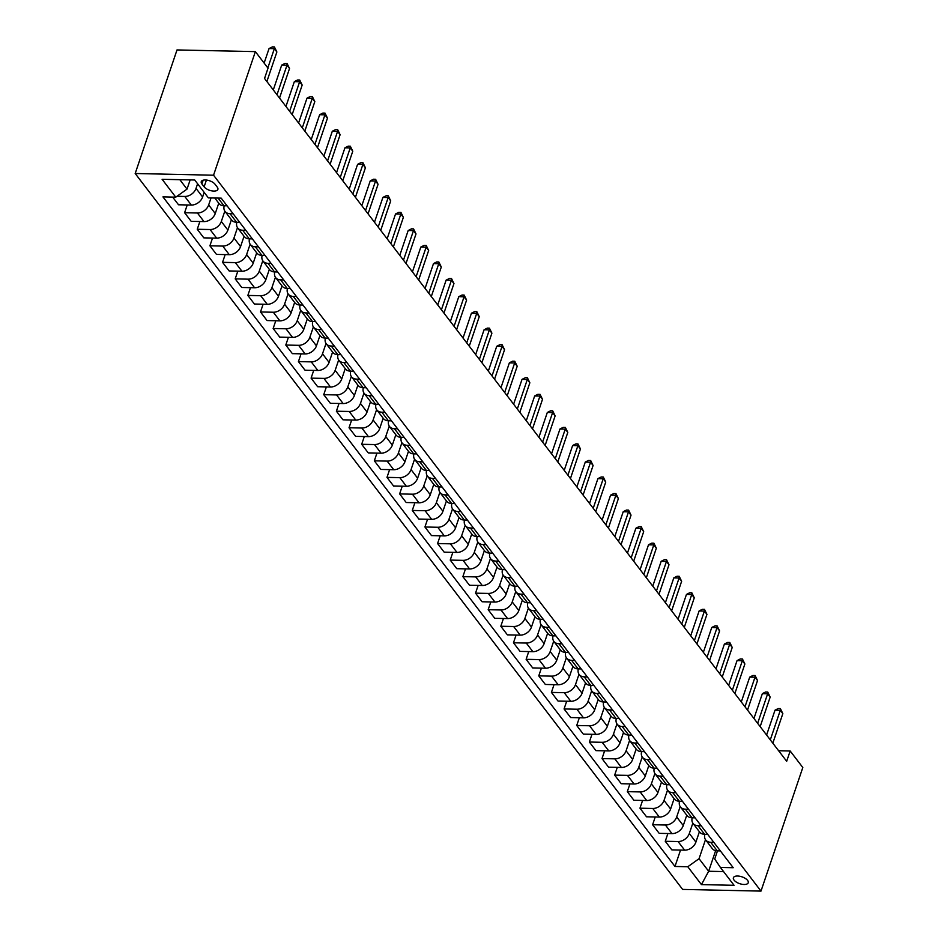 <?xml version="1.0" encoding="UTF-8"?>
<svg xmlns="http://www.w3.org/2000/svg" width="938" height="938" viewBox="0 0 938 938"><rect width="100%" height="100%" fill="white"/><g stroke="black" fill="none" stroke-linecap="round" stroke-linejoin="round"><path stroke-width="1.41" d="M747.598 880.395A7.832 3.6 -161.3 0 0 739.73 876.256A7.832 3.6 -161.3 0 0 733.399 877.745A7.832 3.6 -161.3 0 0 734.044 880.102A7.832 3.6 -161.3 0 0 741.911 884.253A7.832 3.6 -161.3 0 0 748.243 882.764A7.832 3.6 -161.3 0 0 747.598 880.395M135.189 173.507L682.63 889.412L760.988 891.1L213.547 175.207L135.189 173.507L177.012 49.937L255.371 51.625L213.547 175.207M255.371 51.625L268.022 68.169L264.539 78.464L786.677 761.281L790.171 750.986L778.61 750.728M201.893 183.93L204.121 186.838A7.586 3.494 -161.3 0 0 211.742 190.86A7.586 3.494 -161.3 0 0 217.874 189.417A7.586 3.494 -161.3 0 0 217.253 187.131L215.025 184.211A7.586 3.494 -161.3 0 0 207.404 180.202A7.586 3.494 -161.3 0 0 201.26 181.644A7.586 3.494 -161.3 0 0 201.893 183.93L203.159 180.202M179.815 179.686L187.025 189.113L175.769 197.168L162.954 196.886L674.973 866.466L680.531 850.063M175.769 197.168L162.11 179.299L194.717 180.002L208.377 197.871L221.192 198.141L733.223 867.72L720.407 867.451L734.067 885.308L701.448 884.604L687.789 866.747L674.973 866.466M790.171 750.986L802.811 767.519L760.988 891.1M720.407 867.451L714.721 859.032L717.488 850.86M715.635 850.66L708.659 871.261L723.561 871.578M190.144 179.908L187.025 189.113M197.59 183.766L196.03 188.397A9.79 7.176 142.6 0 1 184.763 196.452L176.989 196.288M204.167 192.36L202.608 197.003A9.79 7.176 142.6 0 1 191.34 205.059L178.525 204.777L172.651 197.097M211.05 197.93L208.67 204.941A9.79 7.176 142.6 0 1 197.414 212.996L184.598 212.715L187.225 204.965M218.753 203.194L215.248 213.536A9.79 7.176 142.6 0 1 203.992 221.591L191.176 221.321L184.598 212.715M224.827 211.12L221.321 221.474A9.79 7.176 142.6 0 1 210.065 229.54L197.25 229.259L199.876 221.509M231.405 219.738L227.899 230.08A9.79 7.176 142.6 0 1 216.643 238.135L203.827 237.865L197.25 229.259M237.478 227.653L233.972 238.018A9.79 7.176 142.6 0 1 222.716 246.073L209.901 245.803L212.527 238.053M244.056 236.27L240.55 246.624A9.79 7.176 142.6 0 1 229.294 254.679L216.479 254.397L209.901 245.803M250.129 244.197L246.624 254.561A9.79 7.176 142.6 0 1 235.356 262.617L222.552 262.335L225.167 254.585M256.695 252.814L253.201 263.168A9.79 7.176 142.6 0 1 241.934 271.223L229.13 270.941L222.552 262.335M262.781 260.741L259.275 271.105A9.79 7.176 142.6 0 1 248.007 279.161L235.192 278.879L237.818 271.129M269.347 269.358L265.841 279.7A9.79 7.176 142.6 0 1 254.585 287.755L241.769 287.485L235.192 278.879M275.42 277.285L271.914 287.638A9.79 7.176 142.6 0 1 260.658 295.704L247.843 295.423L250.469 287.673M281.998 285.902L278.492 296.244A9.79 7.176 142.6 0 1 267.236 304.299L254.421 304.029L247.843 295.423M288.072 293.817L284.566 304.182A9.79 7.176 142.6 0 1 273.31 312.237L260.494 311.967L263.121 304.217M294.649 302.435L291.143 312.788A9.79 7.176 142.6 0 1 279.887 320.843L267.072 320.562L260.494 311.967M300.723 310.361L297.217 320.726A9.79 7.176 142.6 0 1 285.961 328.781L273.146 328.499L275.772 320.749M307.301 318.979L303.795 329.332A9.79 7.176 142.6 0 1 292.539 337.387L279.723 337.105L273.146 328.499M313.374 326.905L309.868 337.27A9.79 7.176 142.6 0 1 298.601 345.325L285.797 345.043L288.412 337.293M319.94 335.523L316.446 345.864A9.79 7.176 142.6 0 1 305.178 353.919L292.375 353.649L285.797 345.043M326.025 343.449L322.508 353.802A9.79 7.176 142.6 0 1 311.252 361.869L298.436 361.587L301.063 353.837M332.591 352.067L329.086 362.408A9.79 7.176 142.6 0 1 317.83 370.463L305.014 370.193L298.436 361.587M338.665 359.981L335.159 370.346A9.79 7.176 142.6 0 1 323.903 378.401L311.088 378.131L313.714 370.381M345.243 368.599L341.737 378.952A9.79 7.176 142.6 0 1 330.481 387.007L317.665 386.726L311.088 378.131M351.316 376.525L347.81 386.89A9.79 7.176 142.6 0 1 336.554 394.945L323.739 394.664L326.365 386.913M357.894 385.143L354.388 395.496A9.79 7.176 142.6 0 1 343.132 403.551L330.317 403.27L323.739 394.664M363.967 393.069L360.462 403.434A9.79 7.176 142.6 0 1 349.206 411.489L336.39 411.207L339.017 403.457M370.545 401.687L367.039 412.028A9.79 7.176 142.6 0 1 355.772 420.083L342.968 419.814L336.39 411.207M376.619 409.613L373.113 419.966A9.79 7.176 142.6 0 1 361.845 428.033L349.042 427.751L351.656 420.001M383.185 418.231L379.691 428.572A9.79 7.176 142.6 0 1 368.423 436.627L355.608 436.358L349.042 427.751M389.27 426.145L385.753 436.51A9.79 7.176 142.6 0 1 374.497 444.565L361.681 444.295L364.307 436.545M395.836 434.763L392.33 445.116A9.79 7.176 142.6 0 1 381.074 453.171L368.259 452.89L361.681 444.295M401.91 442.689L398.404 453.054A9.79 7.176 142.6 0 1 387.148 461.109L374.332 460.828L376.959 453.077M408.487 451.307L404.981 461.66A9.79 7.176 142.6 0 1 393.726 469.715L380.91 469.434L374.332 460.828M414.561 459.233L411.055 469.598A9.79 7.176 142.6 0 1 399.799 477.653L386.984 477.372L389.61 469.621M421.139 467.851L417.633 478.192A9.79 7.176 142.6 0 1 406.377 486.247L393.561 485.978L386.984 477.372M427.212 475.777L423.706 486.13A9.79 7.176 142.6 0 1 412.439 494.197L399.635 493.916L402.25 486.165M433.79 484.395L430.284 494.736A9.79 7.176 142.6 0 1 419.016 502.791L406.213 502.522L399.635 493.916M439.863 492.309L436.358 502.674A9.79 7.176 142.6 0 1 425.09 510.729L412.274 510.46L414.901 502.709M446.429 500.927L442.935 511.28A9.79 7.176 142.6 0 1 431.668 519.335L418.852 519.054L412.274 510.46M452.515 508.853L448.997 519.218A9.79 7.176 142.6 0 1 437.741 527.273L424.926 526.992L427.552 519.242M459.081 517.471L455.575 527.824A9.79 7.176 142.6 0 1 444.319 535.879L431.503 535.598L424.926 526.992M465.154 525.397L461.648 535.762A9.79 7.176 142.6 0 1 450.392 543.817L437.577 543.536L440.203 535.786M471.732 534.015L468.226 544.357A9.79 7.176 142.6 0 1 456.97 552.412L444.155 552.142L437.577 543.536M477.805 541.941L474.3 552.294A9.79 7.176 142.6 0 1 463.044 560.361L450.228 560.08L452.855 552.33M484.383 550.559L480.877 560.901A9.79 7.176 142.6 0 1 469.621 568.956L456.806 568.686L450.228 560.08M490.457 558.473L486.951 568.838A9.79 7.176 142.6 0 1 475.683 576.893L462.88 576.624L465.494 568.874M497.023 567.091L493.529 577.445A9.79 7.176 142.6 0 1 482.261 585.5L469.457 585.218L462.88 576.624M503.108 575.017L499.602 585.382A9.79 7.176 142.6 0 1 488.335 593.437L475.519 593.156L478.146 585.406M509.674 583.635L506.18 593.989A9.79 7.176 142.6 0 1 494.912 602.044L482.097 601.762L475.519 593.156M515.748 591.561L512.242 601.926A9.79 7.176 142.6 0 1 500.986 609.981L488.17 609.7L490.797 601.95M522.325 600.179L518.82 610.521A9.79 7.176 142.6 0 1 507.564 618.576L494.748 618.306L488.17 609.7M528.399 608.105L524.893 618.459A9.79 7.176 142.6 0 1 513.637 626.525L500.822 626.244L503.448 618.494M534.977 616.723L531.471 627.065A9.79 7.176 142.6 0 1 520.215 635.12L507.399 634.85L500.822 626.244M541.05 624.638L537.544 635.003A9.79 7.176 142.6 0 1 526.288 643.058L513.473 642.788L516.099 635.038M547.628 633.256L544.122 643.609A9.79 7.176 142.6 0 1 532.866 651.664L520.051 651.382L513.473 642.788M553.701 641.182L550.196 651.547A9.79 7.176 142.6 0 1 538.928 659.602L526.124 659.32L528.739 651.57M560.267 649.8L556.773 660.153A9.79 7.176 142.6 0 1 545.506 668.208L532.702 667.926L526.124 659.32M566.353 657.726L562.847 668.091A9.79 7.176 142.6 0 1 551.579 676.146L538.764 675.864L541.39 668.114M572.919 666.343L569.425 676.685A9.79 7.176 142.6 0 1 558.157 684.74L545.341 684.47L538.764 675.864M578.992 674.27L575.486 684.623A9.79 7.176 142.6 0 1 564.23 692.69L551.415 692.408L554.041 684.658M585.57 682.887L582.064 693.229A9.79 7.176 142.6 0 1 570.808 701.284L557.993 701.014L551.415 692.408M591.644 690.802L588.138 701.167A9.79 7.176 142.6 0 1 576.882 709.222L564.066 708.952L566.693 701.202M598.221 699.42L594.715 709.773A9.79 7.176 142.6 0 1 583.459 717.828L570.644 717.547L564.066 708.952M604.295 707.346L600.789 717.711A9.79 7.176 142.6 0 1 589.533 725.766L576.718 725.484L579.344 717.734M610.873 715.964L607.367 726.317A9.79 7.176 142.6 0 1 596.111 734.372L583.295 734.091L576.718 725.484M616.946 723.89L613.44 734.255A9.79 7.176 142.6 0 1 602.173 742.31L589.369 742.028L591.984 734.278M623.512 732.508L620.018 742.849A9.79 7.176 142.6 0 1 608.75 750.904L595.947 750.635L589.369 742.028M629.597 740.434L626.092 750.787A9.79 7.176 142.6 0 1 614.824 758.854L602.008 758.572L604.635 750.822M636.163 749.052L632.658 759.393A9.79 7.176 142.6 0 1 621.402 767.448L608.586 767.178L602.008 758.572M642.237 756.966L638.731 767.331A9.79 7.176 142.6 0 1 627.475 775.386L614.66 775.116L617.286 767.366M648.815 765.584L645.309 775.937A9.79 7.176 142.6 0 1 634.053 783.992L621.237 783.711L614.66 775.116M654.888 773.51L651.382 783.875A9.79 7.176 142.6 0 1 640.126 791.93L627.311 791.649L629.937 783.898M661.466 782.128L657.96 792.481A9.79 7.176 142.6 0 1 646.704 800.536L633.889 800.255L627.311 791.649M667.539 790.054L664.034 800.419A9.79 7.176 142.6 0 1 652.778 808.474L639.962 808.193L642.589 800.442M674.117 798.672L670.611 809.013A9.79 7.176 142.6 0 1 659.355 817.068L646.54 816.799L639.962 808.193M680.191 806.598L676.685 816.951A9.79 7.176 142.6 0 1 665.417 825.018L652.614 824.737L655.228 816.986M686.757 815.216L683.263 825.557A9.79 7.176 142.6 0 1 671.995 833.612L659.191 833.343L652.614 824.737M692.842 823.142L689.324 833.495A9.79 7.176 142.6 0 1 678.068 841.55L665.253 841.28L667.879 833.53M699.408 831.748L695.902 842.101A9.79 7.176 142.6 0 1 684.646 850.156L671.831 849.875L665.253 841.28M705.482 839.674L699.056 858.692L708.659 871.261L701.448 884.604M227.066 205.821L223.959 205.762A9.79 7.176 142.6 0 1 218.964 203.464L214.79 198M233.14 213.77L230.033 213.7A9.79 7.176 142.6 0 1 225.038 211.413A9.79 7.176 142.6 0 1 224.194 205.762M239.718 222.365L236.611 222.294A9.79 7.176 142.6 0 1 231.616 220.008L225.038 211.413M245.791 230.302L242.672 230.244A9.79 7.176 142.6 0 1 237.689 227.946A9.79 7.176 142.6 0 1 236.845 222.306M252.369 238.909L249.25 238.838A9.79 7.176 142.6 0 1 244.267 236.552L237.689 227.946M258.431 246.846L255.324 246.776A9.79 7.176 142.6 0 1 250.34 244.49A9.79 7.176 142.6 0 1 249.496 238.85M265.008 255.453L261.901 255.382A9.79 7.176 142.6 0 1 256.906 253.096L250.34 244.49M271.082 263.39L267.975 263.32A9.79 7.176 142.6 0 1 262.98 261.034A9.79 7.176 142.6 0 1 262.148 255.382M277.66 271.985L274.553 271.926A9.79 7.176 142.6 0 1 269.558 269.628L262.98 261.034M283.733 279.934L280.626 279.864A9.79 7.176 142.6 0 1 275.631 277.578A9.79 7.176 142.6 0 1 274.787 271.926M290.311 288.529L287.204 288.458A9.79 7.176 142.6 0 1 282.209 286.172L275.631 277.578M296.385 296.467L293.277 296.408A9.79 7.176 142.6 0 1 288.283 294.11A9.79 7.176 142.6 0 1 287.438 288.47M302.962 305.073L299.855 305.002A9.79 7.176 142.6 0 1 294.86 302.716L288.283 294.11M309.036 313.011L305.917 312.94A9.79 7.176 142.6 0 1 300.934 310.654A9.79 7.176 142.6 0 1 300.09 305.014M315.614 321.617L312.495 321.546A9.79 7.176 142.6 0 1 307.512 319.26L300.934 310.654M321.675 329.555L318.568 329.484A9.79 7.176 142.6 0 1 313.573 327.198A9.79 7.176 142.6 0 1 312.741 321.546M328.253 338.149L325.146 338.09A9.79 7.176 142.6 0 1 320.151 335.792L313.573 327.198M334.327 346.099L331.22 346.028A9.79 7.176 142.6 0 1 326.225 343.742A9.79 7.176 142.6 0 1 325.392 338.09M340.904 354.693L337.797 354.623A9.79 7.176 142.6 0 1 332.802 352.336L326.225 343.742M346.978 362.631L343.871 362.572A9.79 7.176 142.6 0 1 338.876 360.274A9.79 7.176 142.6 0 1 338.032 354.634M353.556 371.237L350.449 371.167A9.79 7.176 142.6 0 1 345.454 368.88L338.876 360.274M359.629 379.175L356.522 379.104A9.79 7.176 142.6 0 1 351.527 376.818A9.79 7.176 142.6 0 1 350.683 371.178M366.207 387.781L363.1 387.711A9.79 7.176 142.6 0 1 358.105 385.424L351.527 376.818M372.28 395.719L369.162 395.648A9.79 7.176 142.6 0 1 364.179 393.362A9.79 7.176 142.6 0 1 363.334 387.711M378.858 404.313L375.739 404.255A9.79 7.176 142.6 0 1 370.756 401.956L364.179 393.362M384.92 412.263L381.813 412.192A9.79 7.176 142.6 0 1 376.818 409.906A9.79 7.176 142.6 0 1 375.986 404.255M391.498 420.857L388.391 420.787A9.79 7.176 142.6 0 1 383.396 418.5L376.818 409.906M397.571 428.795L394.464 428.736A9.79 7.176 142.6 0 1 389.469 426.438A9.79 7.176 142.6 0 1 388.637 420.799M404.149 437.401L401.042 437.331A9.79 7.176 142.6 0 1 396.047 435.044L389.469 426.438M410.223 445.339L407.115 445.269A9.79 7.176 142.6 0 1 402.121 442.982A9.79 7.176 142.6 0 1 401.276 437.343M416.8 453.945L413.693 453.875A9.79 7.176 142.6 0 1 408.698 451.588L402.121 442.982M422.874 461.883L419.767 461.813A9.79 7.176 142.6 0 1 414.772 459.526A9.79 7.176 142.6 0 1 413.928 453.875M429.452 470.477L426.344 470.419A9.79 7.176 142.6 0 1 421.35 468.121L414.772 459.526M435.525 478.427L432.406 478.357A9.79 7.176 142.6 0 1 427.423 476.07A9.79 7.176 142.6 0 1 426.579 470.419M442.103 487.021L438.984 486.951A9.79 7.176 142.6 0 1 434.001 484.665L427.423 476.07M448.165 494.959L445.058 494.901A9.79 7.176 142.6 0 1 440.063 492.602A9.79 7.176 142.6 0 1 439.23 486.963M454.742 503.565L451.635 503.495A9.79 7.176 142.6 0 1 446.64 501.209L440.063 492.602M460.816 511.503L457.709 511.433A9.79 7.176 142.6 0 1 452.714 509.146A9.79 7.176 142.6 0 1 451.87 503.507M467.394 520.109L464.287 520.039A9.79 7.176 142.6 0 1 459.292 517.753L452.714 509.146M473.467 528.047L470.36 527.977A9.79 7.176 142.6 0 1 465.365 525.69A9.79 7.176 142.6 0 1 464.521 520.039M480.045 536.642L476.938 536.583A9.79 7.176 142.6 0 1 471.943 534.285L465.365 525.69M486.119 544.591L483.011 544.521A9.79 7.176 142.6 0 1 478.017 542.234A9.79 7.176 142.6 0 1 477.172 536.583M492.696 553.186L489.577 553.115A9.79 7.176 142.6 0 1 484.594 550.829L478.017 542.234M498.77 561.123L495.651 561.065A9.79 7.176 142.6 0 1 490.668 558.767A9.79 7.176 142.6 0 1 489.824 553.127M505.348 569.729L502.229 569.659A9.79 7.176 142.6 0 1 497.246 567.373L490.668 558.767M511.409 577.667L508.302 577.597A9.79 7.176 142.6 0 1 503.307 575.311A9.79 7.176 142.6 0 1 502.475 569.671M517.987 586.273L514.88 586.203A9.79 7.176 142.6 0 1 509.885 583.917L503.307 575.311M524.061 594.211L520.953 594.141A9.79 7.176 142.6 0 1 515.959 591.855A9.79 7.176 142.6 0 1 515.114 586.203M530.638 602.806L527.531 602.747A9.79 7.176 142.6 0 1 522.536 600.449L515.959 591.855M536.712 610.755L533.605 610.685A9.79 7.176 142.6 0 1 528.61 608.399A9.79 7.176 142.6 0 1 527.766 602.747M543.29 619.35L540.182 619.279A9.79 7.176 142.6 0 1 535.188 616.993L528.61 608.399M549.363 627.288L546.244 627.229A9.79 7.176 142.6 0 1 541.261 624.931A9.79 7.176 142.6 0 1 540.417 619.291M555.941 635.894L552.822 635.823A9.79 7.176 142.6 0 1 547.839 633.537L541.261 624.931M562.003 643.831L558.896 643.761A9.79 7.176 142.6 0 1 553.912 641.475A9.79 7.176 142.6 0 1 553.068 635.835M568.58 652.438L565.473 652.367A9.79 7.176 142.6 0 1 560.49 650.081L553.912 641.475M574.654 660.375L571.547 660.305A9.79 7.176 142.6 0 1 566.552 658.019A9.79 7.176 142.6 0 1 565.72 652.367M581.232 668.97L578.125 668.911A9.79 7.176 142.6 0 1 573.13 666.613L566.552 658.019M587.305 676.919L584.198 676.849A9.79 7.176 142.6 0 1 579.203 674.563A9.79 7.176 142.6 0 1 578.359 668.911M593.883 685.514L590.776 685.444A9.79 7.176 142.6 0 1 585.781 683.157L579.203 674.563M599.957 693.452L596.849 693.393A9.79 7.176 142.6 0 1 591.855 691.095A9.79 7.176 142.6 0 1 591.01 685.455M606.534 702.058L603.427 701.987A9.79 7.176 142.6 0 1 598.432 699.701L591.855 691.095M612.608 709.996L609.489 709.925A9.79 7.176 142.6 0 1 604.506 707.639A9.79 7.176 142.6 0 1 603.662 701.999M619.186 718.602L616.067 718.531A9.79 7.176 142.6 0 1 611.084 716.245L604.506 707.639M625.247 726.54L622.14 726.469A9.79 7.176 142.6 0 1 617.157 724.183A9.79 7.176 142.6 0 1 616.313 718.531M631.825 735.134L628.718 735.075A9.79 7.176 142.6 0 1 623.723 732.777L617.157 724.183M637.899 743.084L634.792 743.013A9.79 7.176 142.6 0 1 629.797 740.727A9.79 7.176 142.6 0 1 628.964 735.075M644.476 751.678L641.369 751.608A9.79 7.176 142.6 0 1 636.374 749.321L629.797 740.727M650.55 759.616L647.443 759.557A9.79 7.176 142.6 0 1 642.448 757.259A9.79 7.176 142.6 0 1 641.604 751.619M657.128 768.222L654.02 768.152A9.79 7.176 142.6 0 1 649.026 765.865L642.448 757.259M663.201 776.16L660.094 776.089A9.79 7.176 142.6 0 1 655.099 773.803A9.79 7.176 142.6 0 1 654.255 768.163M669.779 784.766L666.672 784.696A9.79 7.176 142.6 0 1 661.677 782.409L655.099 773.803M675.852 792.704L672.734 792.633A9.79 7.176 142.6 0 1 667.75 790.347A9.79 7.176 142.6 0 1 666.906 784.696M682.43 801.298L679.311 801.24A9.79 7.176 142.6 0 1 674.328 798.942L667.75 790.347M688.492 809.248L685.385 809.177A9.79 7.176 142.6 0 1 680.39 806.891A9.79 7.176 142.6 0 1 679.558 801.24M695.07 817.842L691.963 817.772A9.79 7.176 142.6 0 1 686.968 815.485L680.39 806.891M701.143 825.78L698.036 825.721A9.79 7.176 142.6 0 1 693.041 823.423A9.79 7.176 142.6 0 1 692.209 817.784M707.721 834.386L704.614 834.316A9.79 7.176 142.6 0 1 699.619 832.029L693.041 823.423M713.795 842.324L710.687 842.254A9.79 7.176 142.6 0 1 705.693 839.967A9.79 7.176 142.6 0 1 704.848 834.328M687.789 866.747L699.056 858.692M720.372 850.93L717.265 850.86A9.79 7.176 142.6 0 1 712.27 848.573L705.693 839.967M267.834 67.911L274.342 48.67L276.874 51.977L266.873 81.524M264.129 63.081L269.054 48.553L274.342 48.67L274.424 46.947L276.874 51.977M269.054 48.553L272.301 46.9L274.424 46.947M276.991 94.75L286.993 65.203L289.525 68.509L279.524 98.056M273.298 89.919L281.693 65.097L286.993 65.203L287.075 63.491L289.525 68.509M281.693 65.097L284.953 63.444L287.075 63.491M289.643 111.294L299.644 81.747L302.177 85.053L292.175 114.6M285.949 106.463L294.344 81.629L299.644 81.747L299.714 80.023L302.177 85.053M294.344 81.629L297.604 79.988L299.714 80.023M302.294 127.838L312.295 98.291L314.816 101.597L304.815 131.144M298.589 122.995L306.996 98.173L312.295 98.291L312.366 96.567L314.816 101.597M306.996 98.173L310.244 96.52L312.366 96.567M314.934 144.382L324.935 114.835L327.468 118.141L317.466 147.688M311.24 139.539L319.647 114.717L324.935 114.835L325.017 113.111L327.468 118.141M319.647 114.717L322.895 113.064L325.017 113.111M327.585 160.914L337.586 131.367L340.119 134.673L330.117 164.22M323.891 156.083L332.298 131.261L337.586 131.367L337.668 129.655L340.119 134.673M332.298 131.261L335.546 129.608L337.668 129.655M340.236 177.458L350.237 147.911L352.77 151.217L342.769 180.764M336.543 172.627L344.938 147.794L350.237 147.911L350.32 146.187L352.77 151.217M344.938 147.794L348.197 146.152L350.32 146.187M352.887 194.002L362.889 164.455L365.41 167.761L355.42 197.308M349.182 189.159L357.589 164.338L362.889 164.455L362.959 162.731L365.41 167.761M357.589 164.338L360.849 162.684L362.959 162.731M365.539 210.546L375.54 180.999L378.061 184.305L368.059 213.852M361.834 205.703L370.24 180.882L375.54 180.999L375.61 179.275L378.061 184.305M370.24 180.882L373.488 179.228L375.61 179.275M378.178 227.078L388.18 197.531L390.712 200.838L380.711 230.385M374.485 222.247L382.892 197.426L388.18 197.531L388.262 195.819L390.712 200.838M382.892 197.426L386.139 195.772L388.262 195.819M390.829 243.622L400.831 214.075L403.363 217.382L393.362 246.929M387.136 238.791L395.543 213.958L400.831 214.075L400.913 212.351L403.363 217.382M395.543 213.958L398.791 212.316L400.913 212.351M403.481 260.166L413.482 230.619L416.015 233.925L406.013 263.472M399.787 255.324L408.182 230.502L413.482 230.619L413.552 228.895L416.015 233.925M408.182 230.502L411.442 228.849L413.552 228.895M416.132 276.71L426.133 247.163L428.654 250.469L418.665 280.016M412.427 271.868L420.834 247.046L426.133 247.163L426.204 245.439L428.654 250.469M420.834 247.046L424.093 245.393L426.204 245.439M428.783 293.242L438.773 263.695L441.306 267.002L431.304 296.549M425.078 288.412L433.485 263.59L438.773 263.695L438.855 261.983L441.306 267.002M433.485 263.59L436.733 261.937L438.855 261.983M441.423 309.786L451.424 280.239L453.957 283.546L443.955 313.093M437.729 304.956L446.136 280.122L451.424 280.239L451.506 278.516L453.957 283.546M446.136 280.122L449.384 278.48L451.506 278.516M454.074 326.33L464.076 296.783L466.608 300.09L456.607 329.637M450.381 321.488L458.788 296.666L464.076 296.783L464.158 295.06L466.608 300.09M458.788 296.666L462.035 295.013L464.158 295.06M466.725 342.874L476.727 313.327L479.259 316.634L469.258 346.181M463.032 338.032L471.427 313.21L476.727 313.327L476.797 311.604L479.259 316.634M471.427 313.21L474.687 311.557L476.797 311.604M479.377 359.406L489.378 329.859L491.899 333.166L481.898 362.713M475.672 354.576L484.078 329.754L489.378 329.859L489.448 328.148L491.899 333.166M484.078 329.754L487.338 328.101L489.448 328.148M492.016 375.95L502.018 346.403L504.55 349.71L494.549 379.257M488.323 371.12L496.73 346.286L502.018 346.403L502.1 344.68L504.55 349.71M496.73 346.286L499.977 344.645L502.1 344.68M504.667 392.494L514.669 362.947L517.201 366.254L507.2 395.801M500.974 387.652L509.381 362.83L514.669 362.947L514.751 361.224L517.201 366.254M509.381 362.83L512.629 361.177L514.751 361.224M517.319 409.038L527.32 379.491L529.853 382.798L519.851 412.345M513.625 404.196L522.02 379.374L527.32 379.491L527.402 377.768L529.853 382.798M522.02 379.374L525.28 377.721L527.402 377.768M529.97 425.571L539.971 396.024L542.504 399.33L532.503 428.877M526.277 420.74L534.672 395.918L539.971 396.024L540.042 394.312L542.504 399.33M534.672 395.918L537.931 394.265L540.042 394.312M542.621 442.115L552.623 412.568L555.144 415.874L545.142 445.421M538.916 437.284L547.323 412.45L552.623 412.568L552.693 410.844L555.144 415.874M547.323 412.45L550.583 410.809L552.693 410.844M555.261 458.659L565.262 429.112L567.795 432.418L557.793 461.965M551.567 453.816L559.974 428.994L565.262 429.112L565.344 427.388L567.795 432.418M559.974 428.994L563.222 427.341L565.344 427.388M567.912 475.203L577.914 445.656L580.446 448.962L570.445 478.509M564.219 470.36L572.626 445.538L577.914 445.656L577.996 443.932L580.446 448.962M572.626 445.538L575.873 443.885L577.996 443.932M580.563 491.735L590.565 462.188L593.097 465.494L583.096 495.041M576.87 486.904L585.265 462.082L590.565 462.188L590.647 460.476L593.097 465.494M585.265 462.082L588.525 460.429L590.647 460.476M593.215 508.279L603.216 478.732L605.749 482.038L595.747 511.585M589.521 503.448L597.916 478.615L603.216 478.732L603.286 477.008L605.749 482.038M597.916 478.615L601.176 476.973L603.286 477.008M605.866 524.823L615.867 495.276L618.388 498.582L608.387 528.129M602.161 519.98L610.568 495.158L615.867 495.276L615.938 493.552L618.388 498.582M610.568 495.158L613.827 493.505L615.938 493.552M618.505 541.367L628.507 511.82L631.04 515.126L621.038 544.673M614.812 536.524L623.219 511.702L628.507 511.82L628.589 510.096L631.04 515.126M623.219 511.702L626.467 510.049L628.589 510.096M631.157 557.899L641.158 528.352L643.691 531.658L633.689 561.205M627.463 553.068L635.87 528.246L641.158 528.352L641.24 526.64L643.691 531.658M635.87 528.246L639.118 526.593L641.24 526.64M643.808 574.443L653.809 544.896L656.342 548.202L646.341 577.749M640.115 569.612L648.51 544.779L653.809 544.896L653.892 543.172L656.342 548.202M648.51 544.779L651.769 543.137L653.892 543.172M656.459 590.987L666.461 561.44L668.993 564.746L658.992 594.293M652.766 586.144L661.161 561.323L666.461 561.44L666.531 559.716L668.993 564.746M661.161 561.323L664.421 559.669L666.531 559.716M669.111 607.531L679.112 577.984L681.633 581.29L671.631 610.837M665.405 602.688L673.812 577.867L679.112 577.984L679.182 576.26L681.633 581.29M673.812 577.867L677.06 576.213L679.182 576.26M681.75 624.063L691.752 594.516L694.284 597.823L684.283 627.37M678.057 619.232L686.464 594.411L691.752 594.516L691.834 592.804L694.284 597.823M686.464 594.411L689.711 592.757L691.834 592.804M694.401 640.607L704.403 611.06L706.935 614.367L696.934 643.914M690.708 635.776L699.115 610.943L704.403 611.06L704.485 609.337L706.935 614.367M699.115 610.943L702.363 609.301L704.485 609.337M707.053 657.151L717.054 627.604L719.587 630.911L709.585 660.458M703.359 652.309L711.754 627.487L717.054 627.604L717.124 625.88L719.587 630.911M711.754 627.487L715.014 625.834L717.124 625.88M719.704 673.695L729.705 644.148L732.226 647.455L722.237 677.002M715.999 668.853L724.406 644.031L729.705 644.148L729.776 642.424L732.226 647.455M724.406 644.031L727.665 642.378L729.776 642.424M732.355 690.227L742.357 660.68L744.878 663.987L734.876 693.534M728.65 685.397L737.057 660.575L742.357 660.68L742.427 658.968L744.878 663.987M737.057 660.575L740.305 658.922L742.427 658.968M744.995 706.771L754.996 677.224L757.529 680.531L747.527 710.078M741.301 701.941L749.708 677.107L754.996 677.224L755.078 675.501L757.529 680.531M749.708 677.107L752.956 675.466L755.078 675.501M757.646 723.315L767.647 693.768L770.18 697.075L760.179 726.622M753.953 718.473L762.36 693.651L767.647 693.768L767.73 692.045L770.18 697.075M762.36 693.651L765.607 691.998L767.73 692.045M770.297 739.859L780.299 710.312L782.831 713.619L772.83 743.166M766.604 735.017L774.999 710.195L780.299 710.312L780.369 708.589L782.831 713.619M774.999 710.195L778.259 708.542L780.369 708.589M202.608 197.003L196.03 188.397M215.248 213.536L208.67 204.941M227.899 230.08L221.321 221.474M240.55 246.624L233.972 238.018M253.201 263.168L246.624 254.561M265.841 279.7L259.275 271.105M278.492 296.244L271.914 287.638M291.143 312.788L284.566 304.182M303.795 329.332L297.217 320.726M316.446 345.864L309.868 337.27M329.086 362.408L322.508 353.802M341.737 378.952L335.159 370.346M354.388 395.496L347.81 386.89M367.039 412.028L360.462 403.434M379.691 428.572L373.113 419.966M392.33 445.116L385.753 436.51M404.981 461.66L398.404 453.054M417.633 478.192L411.055 469.598M430.284 494.736L423.706 486.13M442.935 511.28L436.358 502.674M455.575 527.824L448.997 519.218M468.226 544.357L461.648 535.762M480.877 560.901L474.3 552.294M493.529 577.445L486.951 568.838M506.18 593.989L499.602 585.382M518.82 610.521L512.242 601.926M531.471 627.065L524.893 618.459M544.122 643.609L537.544 635.003M556.773 660.153L550.196 651.547M569.425 676.685L562.847 668.091M582.064 693.229L575.486 684.623M594.715 709.773L588.138 701.167M607.367 726.317L600.789 717.711M620.018 742.849L613.44 734.255M632.658 759.393L626.092 750.787M645.309 775.937L638.731 767.331M657.96 792.481L651.382 783.875M670.611 809.013L664.034 800.419M683.263 825.557L676.685 816.951M695.902 842.101L689.324 833.495M191.34 205.059L184.763 196.452M223.959 205.762L218.085 198.082M236.611 222.294L230.033 213.7M203.992 221.591L197.414 212.996M249.25 238.838L242.672 230.244M216.643 238.135L210.065 229.54M261.901 255.382L255.324 246.776M229.294 254.679L222.716 246.073M274.553 271.926L267.975 263.32M241.934 271.223L235.356 262.617M287.204 288.458L280.626 279.864M254.585 287.755L248.007 279.161M299.855 305.002L293.277 296.408M267.236 304.299L260.658 295.704M312.495 321.546L305.917 312.94M279.887 320.843L273.31 312.237M325.146 338.09L318.568 329.484M292.539 337.387L285.961 328.781M337.797 354.623L331.22 346.028M305.178 353.919L298.601 345.325M350.449 371.167L343.871 362.572M317.83 370.463L311.252 361.869M363.1 387.711L356.522 379.104M330.481 387.007L323.903 378.401M375.739 404.255L369.162 395.648M343.132 403.551L336.554 394.945M388.391 420.787L381.813 412.192M355.772 420.083L349.206 411.489M401.042 437.331L394.464 428.736M368.423 436.627L361.845 428.033M413.693 453.875L407.115 445.269M381.074 453.171L374.497 444.565M426.344 470.419L419.767 461.813M393.726 469.715L387.148 461.109M438.984 486.951L432.406 478.357M406.377 486.247L399.799 477.653M451.635 503.495L445.058 494.901M419.016 502.791L412.439 494.197M464.287 520.039L457.709 511.433M431.668 519.335L425.09 510.729M476.938 536.583L470.36 527.977M444.319 535.879L437.741 527.273M489.577 553.115L483.011 544.521M456.97 552.412L450.392 543.817M502.229 569.659L495.651 561.065M469.621 568.956L463.044 560.361M514.88 586.203L508.302 577.597M482.261 585.5L475.683 576.893M527.531 602.747L520.953 594.141M494.912 602.044L488.335 593.437M540.182 619.279L533.605 610.685M507.564 618.576L500.986 609.981M552.822 635.823L546.244 627.229M520.215 635.12L513.637 626.525M565.473 652.367L558.896 643.761M532.866 651.664L526.288 643.058M578.125 668.911L571.547 660.305M545.506 668.208L538.928 659.602M590.776 685.444L584.198 676.849M558.157 684.74L551.579 676.146M603.427 701.987L596.849 693.393M570.808 701.284L564.23 692.69M616.067 718.531L609.489 709.925M583.459 717.828L576.882 709.222M628.718 735.075L622.14 726.469M596.111 734.372L589.533 725.766M641.369 751.608L634.792 743.013M608.75 750.904L602.173 742.31M654.02 768.152L647.443 759.557M621.402 767.448L614.824 758.854M666.672 784.696L660.094 776.089M634.053 783.992L627.475 775.386M679.311 801.24L672.734 792.633M646.704 800.536L640.126 791.93M691.963 817.772L685.385 809.177M659.355 817.068L652.778 808.474M704.614 834.316L698.036 825.721M671.995 833.612L665.417 825.018M717.265 850.86L710.687 842.254M684.646 850.156L678.068 841.55M206.419 180.049L204.121 186.838"/></g></svg>
